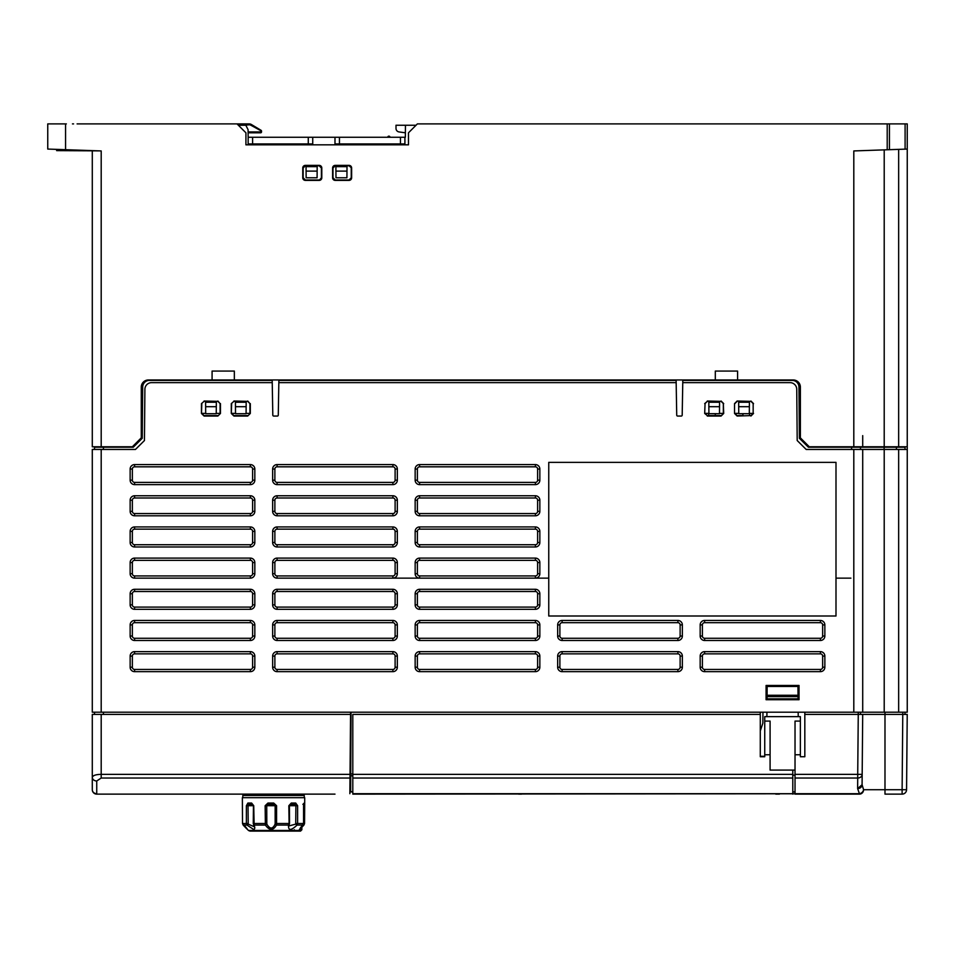 <?xml version="1.0" encoding="UTF-8"?>
<svg xmlns="http://www.w3.org/2000/svg" width="955" height="955" viewBox="0 0 955 955"><rect width="100%" height="100%" fill="white"/><g stroke="black" fill="none" stroke-linecap="round" stroke-linejoin="round"><path stroke-width="1.43" d="M252.609 137.257L248.157 137.257L248.157 143.942L312.727 143.942L312.727 137.257L252.609 137.257L252.609 143.942M416.046 125.236L405.457 125.236L405.35 137.257L339.443 137.257L339.443 143.942L334.99 143.942L334.99 137.257L312.727 137.257M389.986 137.257A1.11 1.11 0 0 0 388.876 136.147A1.11 1.11 0 0 0 387.766 137.257A1.11 1.11 0 0 1 388.876 136.147A1.11 1.11 0 0 1 389.986 137.257M56.608 149.374L56.655 150.627L56.608 149.374L56.655 150.627L99.356 150.866M339.443 137.257L334.99 137.257M339.443 143.942L404.908 143.942L404.908 137.257M238.356 125.236L245.817 125.236L248.085 129.689L248.157 137.257M405.457 125.236L396.003 125.236L396.003 128.4A3.557 3.557 0 0 0 399.035 131.933L405.398 132.805M317.144 171.112L317.179 166.659L306.042 166.659L306.089 171.112L317.144 171.112L317.084 177.785L306.137 177.785L306.089 171.112M396.003 125.236L396.003 128.4M346.975 171.112L347.011 166.659L335.885 166.659L335.921 171.112L346.975 171.112L346.916 177.785L335.981 177.785L335.921 171.112M133.7 446.773L101.194 446.773L101.194 150.938L47.75 149.064L47.75 123.899L47.75 149.064M853.806 446.773L907.25 446.773L907.25 123.899L889.439 123.899L889.439 149.684L853.806 150.938L853.806 446.773L809.279 446.773L800.374 437.868L800.374 387.097A7.127 7.127 0 0 0 793.247 379.971L737.582 379.971L737.582 371.065L715.307 371.065L715.307 379.971L234.345 379.971L234.345 371.065L212.082 371.065L212.082 379.971L148.395 379.971A7.127 7.127 0 0 0 141.268 387.097L141.268 437.868L132.363 446.773M234.345 379.971L212.082 379.971M235.467 406.687L235.527 413.706L246.08 413.706L246.175 402.234L235.431 402.234L235.467 406.687L246.139 406.687M205.635 406.687L205.695 413.706L216.236 413.706L216.343 402.234L205.588 402.234L205.635 406.687L216.296 406.687M216.236 413.396L220.092 413.396L220.092 403.571L217.871 401.351L204.06 401.351L201.457 403.631L201.457 413.431L204.06 416.034L217.871 415.604L204.06 415.604L201.839 413.372L205.695 413.396M246.08 413.396L249.935 413.396L249.935 403.571L247.703 401.351L233.903 401.351L231.289 403.631L231.289 413.431L233.903 416.034L247.703 415.604L233.903 415.604L231.671 413.372L235.527 413.396M142.259 435.635L141.268 435.635M92.289 408.919L92.289 150.651L92.289 446.773L101.194 446.773M92.289 362.16L92.289 357.707M92.289 377.75L92.289 373.286M92.289 330.979L92.289 326.526M92.289 346.57L92.289 342.117M92.289 299.81L92.289 295.358M92.289 315.401L92.289 310.948M92.289 268.642L92.289 264.189M92.289 284.22L92.289 279.767M92.289 237.461L92.289 233.008M92.289 253.051L92.289 248.598M92.289 206.292L92.289 201.839M92.289 221.882L92.289 217.418M92.289 190.702L92.289 170.659M889.439 123.899L417.383 123.899L408.477 132.805L408.477 144.838L408.477 132.805M77.164 123.899L237.019 123.899L245.924 132.805L245.924 144.838L408.477 144.838M319.185 180.4A2.614 2.614 0 0 0 321.799 177.785L321.799 167.996A2.614 2.614 0 0 0 319.185 165.37L305.373 165.37A2.614 2.614 0 0 0 302.759 167.996L302.759 177.785A2.614 2.614 0 0 0 305.373 180.4L319.185 180.4L321.405 177.785L321.405 167.996L319.185 165.776L305.373 165.776L303.153 167.996L303.165 177.785L305.373 180.006L319.185 180.006M351.631 167.996A2.614 2.614 0 0 0 349.017 165.37L335.217 165.37A2.614 2.614 0 0 0 332.603 167.996L332.603 177.785A2.614 2.614 0 0 0 335.217 180.4L349.017 180.4A2.614 2.614 0 0 0 351.631 177.785L351.631 167.996L349.017 165.776L335.217 165.776L332.997 167.996L332.997 177.785L335.217 180.006L349.017 180.006L351.237 177.785L351.237 167.996M737.582 379.971L715.307 379.971M898.655 446.773L898.655 149.362L905.101 149.147L889.439 149.684M907.25 446.773L907.25 149.064L907.25 712.191L898.655 712.191L898.655 449.447L806.175 449.447L797.198 440.542L796.745 389.27A6.685 6.685 0 0 0 790.072 382.645L682.765 382.645L682.801 380.412L792.268 380.412A6.685 6.685 0 0 1 798.953 387.038L799.407 438.309L798.953 387.038M738.704 406.687L749.365 406.687L749.412 402.234L738.657 402.234L738.764 413.706L742.918 413.706L742.918 415.604L737.129 415.604L734.908 413.372L738.764 413.396M742.918 413.682L749.305 413.682L749.365 406.687M719.533 406.687L719.569 402.234L708.825 402.234L708.861 406.687L719.533 406.687L719.473 413.706L708.92 413.682L708.861 406.687M715.307 413.682L715.307 415.604L721.109 415.604L707.297 415.604L705.065 413.372L708.634 413.396L708.634 415.604M862.711 435.635L862.711 446.773M907.25 149.064L907.25 165.442L907.25 149.064L905.101 149.147L905.101 123.899M907.25 187.144L907.25 187.884M907.25 189.233L907.25 188.613M907.25 196.276L907.25 295.966M907.25 296.742L907.25 367.866L907.25 296.742M907.25 371.006L907.25 376.843L907.25 371.006M92.289 388.876L92.289 150.651L65.561 149.684L65.561 123.899L47.75 123.899M245.924 132.805L245.924 144.838M799.204 415.604L800.374 415.604M749.603 415.604L749.603 413.396L753.161 413.396L750.94 415.604L737.129 416.034L750.94 415.604M795.026 791.91L792.793 791.91M884.987 712.191L884.987 714.424L804.826 714.424L804.826 756.73L800.374 756.73L800.374 754.748L795.026 754.748L795.026 794.13L859.44 794.13A4.453 4.154 -90 0 0 863.595 789.725L863.595 789.725A4.453 3.796 141.1 0 1 859.44 793.701L352.801 794.13L352.801 778.027L792.793 778.027L792.793 770.088L795.026 770.088M792.793 794.13L792.793 778.027M760.287 712.191L760.287 714.424L352.801 714.424L352.801 778.027M351.034 712.191L350.628 791.91L352.801 791.91M775.782 794.13L779.435 794.13M764.74 756.276L760.287 756.276L764.74 756.276M906.57 789.725A4.453 4.453 0 0 1 902.117 794.13L902.117 789.725L906.57 789.725L907.226 714.424L884.987 714.424L884.987 789.725L863.595 789.725L862.079 784.712A4.453 3.916 0.5 0 1 857.65 788.591L862.079 784.712L862.174 774.362A4.453 3.713 -179.5 0 1 857.721 778.027L857.626 788.591L859.44 793.701L795.026 793.701M862.114 785.535L862.079 784.783M795.026 778.027L857.721 778.027L857.721 774.362L862.174 774.362L862.699 714.424L858.259 714.424L857.721 774.362L862.174 774.362L862.079 784.712L862.174 774.362M902.117 794.13L884.987 794.13L884.987 789.725L902.117 789.725L902.773 714.424L907.226 714.424M792.793 775.138L795.026 775.138M792.793 770.088L770.088 770.088L770.088 721.097L764.74 721.097L764.74 716.644L800.374 716.644L800.374 721.097L795.026 721.097L795.026 754.748M800.374 754.748L800.374 721.097M764.74 721.097L764.74 754.748L770.088 754.748M760.287 714.424L760.287 756.73L764.74 756.73L764.74 754.748M860.491 712.191L860.491 714.424M804.826 712.191L804.826 714.424M902.797 714.424L902.797 712.191L905.018 712.191L905.018 714.424M800.374 756.73L804.826 756.73L800.374 756.73M798.07 699.729L798.07 698.833L767.044 698.833L767.044 699.729M766.925 712.191L766.889 716.644M798.225 716.644L798.177 712.191M767.152 686.442L767.08 695.264L798.034 695.264L797.962 686.442L767.152 686.442M798.07 698.833L798.034 695.264M767.08 695.264L767.044 698.833M798.046 696.601L767.068 696.601M907.25 295.943L907.25 196.969M907.25 166.289L907.25 167.686M907.25 376.616L907.25 375.936M907.25 412.13L907.25 409.611M907.25 385.748L907.25 385.02M907.25 384.28L907.25 383.683M334.99 794.13L96.742 794.13A4.453 4.453 0 0 1 92.289 789.678L92.289 789.678A4.453 4.453 0 0 0 96.742 794.13L129.247 794.13M350.581 712.191L350.557 714.424L101.194 714.424L101.194 774.362C96.085 774.421 93.124 775.376 92.289 777.215A4.453 3.772 0 0 0 96.742 780.987L96.742 793.701A4.453 4.023 180 0 1 92.289 789.678L92.289 714.424L101.194 714.424L92.289 714.424L92.289 789.678A4.453 4.453 0 0 0 96.742 794.13M94.509 714.424L94.509 712.191M96.742 780.987L101.194 778.027L101.194 774.362L350.031 774.362L350.557 714.424M350.031 774.362L349.864 793.701M760.287 730.897L762.866 723.174L762.961 712.191M101.194 449.447L101.194 712.191L92.289 712.191L92.289 449.447L135.467 449.447L144.444 440.542L144.897 389.27A6.685 6.685 0 0 1 151.57 382.645L272.235 382.645L272.808 415.174A0.895 0.895 0 0 0 273.691 416.046L277.38 416.046A0.895 0.895 0 0 0 278.275 415.174L278.836 382.645L676.164 382.645L676.725 415.174A0.895 0.895 0 0 0 677.62 416.046L681.309 416.046A0.895 0.895 0 0 0 682.192 415.174L682.765 382.645M272.235 382.645L272.199 380.412L149.362 380.412A6.685 6.685 0 0 0 142.689 387.038L142.235 438.309L133.258 447.215L94.509 447.215L94.509 449.447M907.25 449.447L898.655 449.447M905.018 449.447L905.018 447.215L808.384 447.215L799.407 438.309L808.384 447.215M676.164 382.645L676.116 380.412L278.884 380.412L278.836 382.645M101.194 712.191L898.655 712.191M415.15 542.524L415.15 531.386A4.453 4.453 0 0 1 419.603 526.933L535.397 526.933A4.453 4.453 0 0 1 539.85 531.386L539.85 542.524A4.453 4.453 0 0 1 535.397 546.976L419.603 546.976A4.453 4.453 0 0 1 415.15 542.524L417.383 542.524L417.383 531.386A2.232 2.232 0 0 1 419.603 529.154L535.397 529.154A2.232 2.232 0 0 1 537.617 531.386L537.617 542.524A2.232 2.232 0 0 1 535.397 544.744L419.603 544.744A2.232 2.232 0 0 1 417.383 542.524M415.15 511.343L415.15 500.217A4.453 4.453 0 0 1 419.603 495.764L535.397 495.764A4.453 4.453 0 0 1 539.85 500.217L539.85 511.343A4.453 4.453 0 0 1 535.397 515.796L419.603 515.796A4.453 4.453 0 0 1 415.15 511.343L417.383 511.343L417.383 500.217A2.232 2.232 0 0 1 419.603 497.985L535.397 497.985A2.232 2.232 0 0 1 537.617 500.217L537.617 511.343A2.232 2.232 0 0 1 535.397 513.575L419.603 513.575A2.232 2.232 0 0 1 417.383 511.343M415.15 480.174L415.15 469.036A4.453 4.453 0 0 1 419.603 464.584L535.397 464.584A4.453 4.453 0 0 1 539.85 469.036L539.85 480.174A4.453 4.453 0 0 1 535.397 484.627L419.603 484.627A4.453 4.453 0 0 1 415.15 480.174L417.383 480.174L417.383 469.036A2.232 2.232 0 0 1 419.603 466.816L535.397 466.816A2.232 2.232 0 0 1 537.617 469.036L537.617 480.174A2.232 2.232 0 0 1 535.397 482.394L419.603 482.394A2.232 2.232 0 0 1 417.383 480.174M557.66 636.042L557.66 624.904A4.453 4.453 0 0 1 562.113 620.452L677.907 620.452A4.453 4.453 0 0 1 682.359 624.904L682.359 636.042A4.453 4.453 0 0 1 677.907 640.495L562.113 640.495A4.453 4.453 0 0 1 557.66 636.042L559.893 636.042L559.893 624.904A2.232 2.232 0 0 1 562.113 622.684L677.907 622.684A2.232 2.232 0 0 1 680.127 624.904L680.127 636.042A2.232 2.232 0 0 1 677.907 638.262L562.113 638.262A2.232 2.232 0 0 1 559.893 636.042M700.17 636.042L700.17 624.904A4.453 4.453 0 0 1 704.623 620.452L820.405 620.452A4.453 4.453 0 0 1 824.857 624.904L824.857 636.042A4.453 4.453 0 0 1 820.405 640.495L704.623 640.495A4.453 4.453 0 0 1 700.17 636.042L702.391 636.042L702.391 624.904A2.232 2.232 0 0 1 704.623 622.684L820.405 622.684A2.232 2.232 0 0 1 822.637 624.904L822.637 636.042A2.232 2.232 0 0 1 820.405 638.262L704.623 638.262A2.232 2.232 0 0 1 702.391 636.042M130.143 636.042L130.143 624.904A4.453 4.453 0 0 1 134.595 620.452L250.377 620.452A4.453 4.453 0 0 1 254.83 624.904L254.83 636.042A4.453 4.453 0 0 1 250.377 640.495L134.595 640.495A4.453 4.453 0 0 1 130.143 636.042L132.363 636.042L132.363 624.904A2.232 2.232 0 0 1 134.595 622.684L250.377 622.684A2.232 2.232 0 0 1 252.609 624.904L252.609 636.042A2.232 2.232 0 0 1 250.377 638.262L134.595 638.262A2.232 2.232 0 0 1 132.363 636.042M130.143 604.861L130.143 593.735A4.453 4.453 0 0 1 134.595 589.283L250.377 589.283A4.453 4.453 0 0 1 254.83 593.735L254.83 604.861A4.453 4.453 0 0 1 250.377 609.314L134.595 609.314A4.453 4.453 0 0 1 130.143 604.861L132.363 604.861L132.363 593.735A2.232 2.232 0 0 1 134.595 591.503L250.377 591.503A2.232 2.232 0 0 1 252.609 593.735L252.609 604.861A2.232 2.232 0 0 1 250.377 607.094L134.595 607.094A2.232 2.232 0 0 1 132.363 604.861M272.641 636.042L272.641 624.904A4.453 4.453 0 0 1 277.093 620.452L392.887 620.452A4.453 4.453 0 0 1 397.34 624.904L397.34 636.042A4.453 4.453 0 0 1 392.887 640.495L277.093 640.495A4.453 4.453 0 0 1 272.641 636.042L274.873 636.042L274.873 624.904A2.232 2.232 0 0 1 277.093 622.684L392.887 622.684A2.232 2.232 0 0 1 395.107 624.904L395.107 636.042A2.232 2.232 0 0 1 392.887 638.262L277.093 638.262A2.232 2.232 0 0 1 274.873 636.042M272.641 604.861L272.641 593.735A4.453 4.453 0 0 1 277.093 589.283L392.887 589.283A4.453 4.453 0 0 1 397.34 593.735L397.34 604.861A4.453 4.453 0 0 1 392.887 609.314L277.093 609.314A4.453 4.453 0 0 1 272.641 604.861L274.873 604.861L274.873 593.735A2.232 2.232 0 0 1 277.093 591.503L392.887 591.503A2.232 2.232 0 0 1 395.107 593.735L395.107 604.861A2.232 2.232 0 0 1 392.887 607.094L277.093 607.094A2.232 2.232 0 0 1 274.873 604.861M130.143 573.692L130.143 562.555A4.453 4.453 0 0 1 134.595 558.102L250.377 558.102A4.453 4.453 0 0 1 254.83 562.555L254.83 573.692A4.453 4.453 0 0 1 250.377 578.145L134.595 578.145A4.453 4.453 0 0 1 130.143 573.692L132.363 573.692L132.363 562.555A2.232 2.232 0 0 1 134.595 560.334L250.377 560.334A2.232 2.232 0 0 1 252.609 562.555L252.609 573.692A2.232 2.232 0 0 1 250.377 575.925L134.595 575.925A2.232 2.232 0 0 1 132.363 573.692M130.143 542.524L130.143 531.386A4.453 4.453 0 0 1 134.595 526.933L250.377 526.933A4.453 4.453 0 0 1 254.83 531.386L254.83 542.524A4.453 4.453 0 0 1 250.377 546.976L134.595 546.976A4.453 4.453 0 0 1 130.143 542.524L132.363 542.524L132.363 531.386A2.232 2.232 0 0 1 134.595 529.154L250.377 529.154A2.232 2.232 0 0 1 252.609 531.386L252.609 542.524A2.232 2.232 0 0 1 250.377 544.744L134.595 544.744A2.232 2.232 0 0 1 132.363 542.524M130.143 511.343L130.143 500.217A4.453 4.453 0 0 1 134.595 495.764L250.377 495.764A4.453 4.453 0 0 1 254.83 500.217L254.83 511.343A4.453 4.453 0 0 1 250.377 515.796L134.595 515.796A4.453 4.453 0 0 1 130.143 511.343L132.363 511.343L132.363 500.217A2.232 2.232 0 0 1 134.595 497.985L250.377 497.985A2.232 2.232 0 0 1 252.609 500.217L252.609 511.343A2.232 2.232 0 0 1 250.377 513.575L134.595 513.575A2.232 2.232 0 0 1 132.363 511.343M130.143 480.174L130.143 469.036A4.453 4.453 0 0 1 134.595 464.584L250.377 464.584A4.453 4.453 0 0 1 254.83 469.036L254.83 480.174A4.453 4.453 0 0 1 250.377 484.627L134.595 484.627A4.453 4.453 0 0 1 130.143 480.174L132.363 480.174L132.363 469.036A2.232 2.232 0 0 1 134.595 466.816L250.377 466.816A2.232 2.232 0 0 1 252.609 469.036L252.609 480.174A2.232 2.232 0 0 1 250.377 482.394L134.595 482.394A2.232 2.232 0 0 1 132.363 480.174M272.641 480.174L272.641 469.036A4.453 4.453 0 0 1 277.093 464.584L392.887 464.584A4.453 4.453 0 0 1 397.34 469.036L397.34 480.174A4.453 4.453 0 0 1 392.887 484.627L277.093 484.627A4.453 4.453 0 0 1 272.641 480.174L274.873 480.174L274.873 469.036A2.232 2.232 0 0 1 277.093 466.816L392.887 466.816A2.232 2.232 0 0 1 395.107 469.036L395.107 480.174A2.232 2.232 0 0 1 392.887 482.394L277.093 482.394A2.232 2.232 0 0 1 274.873 480.174M272.641 511.343L272.641 500.217A4.453 4.453 0 0 1 277.093 495.764L392.887 495.764A4.453 4.453 0 0 1 397.34 500.217L397.34 511.343A4.453 4.453 0 0 1 392.887 515.796L277.093 515.796A4.453 4.453 0 0 1 272.641 511.343L274.873 511.343L274.873 500.217A2.232 2.232 0 0 1 277.093 497.985L392.887 497.985A2.232 2.232 0 0 1 395.107 500.217L395.107 511.343A2.232 2.232 0 0 1 392.887 513.575L277.093 513.575A2.232 2.232 0 0 1 274.873 511.343M272.641 542.524L272.641 531.386A4.453 4.453 0 0 1 277.093 526.933L392.887 526.933A4.453 4.453 0 0 1 397.34 531.386L397.34 542.524A4.453 4.453 0 0 1 392.887 546.976L277.093 546.976A4.453 4.453 0 0 1 272.641 542.524L274.873 542.524L274.873 531.386A2.232 2.232 0 0 1 277.093 529.154L392.887 529.154A2.232 2.232 0 0 1 395.107 531.386L395.107 542.524A2.232 2.232 0 0 1 392.887 544.744L277.093 544.744A2.232 2.232 0 0 1 274.873 542.524M272.641 573.692L272.641 562.555A4.453 4.453 0 0 1 277.093 558.102L392.887 558.102A4.453 4.453 0 0 1 397.34 562.555L397.34 573.692A4.453 4.453 0 0 1 392.887 578.145L277.093 578.145A4.453 4.453 0 0 1 272.641 573.692L274.873 573.692L274.873 562.555A2.232 2.232 0 0 1 277.093 560.334L392.887 560.334A2.232 2.232 0 0 1 395.107 562.555L395.107 573.692A2.232 2.232 0 0 1 392.887 575.925L277.093 575.925A2.232 2.232 0 0 1 274.873 573.692M415.15 636.042A4.453 4.453 0 0 0 419.603 640.495L535.397 640.495A4.453 4.453 0 0 0 539.85 636.042L539.85 624.904A4.453 4.453 0 0 0 535.397 620.452L419.603 620.452A4.453 4.453 0 0 0 415.15 624.904L415.15 636.042L417.383 636.042L417.383 624.904A2.232 2.232 0 0 1 419.603 622.684L535.397 622.684A2.232 2.232 0 0 1 537.617 624.904L537.617 636.042A2.232 2.232 0 0 1 535.397 638.262L419.603 638.262A2.232 2.232 0 0 1 417.383 636.042M415.15 604.861L415.15 593.735A4.453 4.453 0 0 1 419.603 589.283L535.397 589.283A4.453 4.453 0 0 1 539.85 593.735L539.85 604.861A4.453 4.453 0 0 1 535.397 609.314L419.603 609.314A4.453 4.453 0 0 1 415.15 604.861L417.383 604.861L417.383 593.735A2.232 2.232 0 0 1 419.603 591.503L535.397 591.503A2.232 2.232 0 0 1 537.617 593.735L537.617 604.861A2.232 2.232 0 0 1 535.397 607.094L419.603 607.094A2.232 2.232 0 0 1 417.383 604.861M415.15 573.692L415.15 562.555A4.453 4.453 0 0 1 419.603 558.102L535.397 558.102A4.453 4.453 0 0 1 539.85 562.555L539.85 573.692A4.453 4.453 0 0 1 535.397 578.145L419.603 578.145A4.453 4.453 0 0 1 415.15 573.692L417.383 573.692L417.383 562.555A2.232 2.232 0 0 1 419.603 560.334L535.397 560.334A2.232 2.232 0 0 1 537.617 562.555L537.617 573.692A2.232 2.232 0 0 1 535.397 575.925L419.603 575.925A2.232 2.232 0 0 1 417.383 573.692M130.143 667.211L130.143 656.085A4.453 4.453 0 0 1 134.595 651.632L250.377 651.632A4.453 4.453 0 0 1 254.83 656.085L254.83 667.211A4.453 4.453 0 0 1 250.377 671.663L134.595 671.663A4.453 4.453 0 0 1 130.143 667.211L132.363 667.211L132.363 656.085A2.232 2.232 0 0 1 134.595 653.853L250.377 653.853A2.232 2.232 0 0 1 252.609 656.085L252.609 667.211A2.232 2.232 0 0 1 250.377 669.443L134.595 669.443A2.232 2.232 0 0 1 132.363 667.211M272.641 667.211L272.641 656.085A4.453 4.453 0 0 1 277.093 651.632L392.887 651.632A4.453 4.453 0 0 1 397.34 656.085L397.34 667.211A4.453 4.453 0 0 1 392.887 671.663L277.093 671.663A4.453 4.453 0 0 1 272.641 667.211L274.873 667.211L274.873 656.085A2.232 2.232 0 0 1 277.093 653.853L392.887 653.853A2.232 2.232 0 0 1 395.107 656.085L395.107 667.211A2.232 2.232 0 0 1 392.887 669.443L277.093 669.443A2.232 2.232 0 0 1 274.873 667.211M415.15 667.211L415.15 656.085A4.453 4.453 0 0 1 419.603 651.632L535.397 651.632A4.453 4.453 0 0 1 539.85 656.085L539.85 667.211A4.453 4.453 0 0 1 535.397 671.663L419.603 671.663A4.453 4.453 0 0 1 415.15 667.211L417.383 667.211L417.383 656.085A2.232 2.232 0 0 1 419.603 653.853L535.397 653.853A2.232 2.232 0 0 1 537.617 656.085L537.617 667.211A2.232 2.232 0 0 1 535.397 669.443L419.603 669.443A2.232 2.232 0 0 1 417.383 667.211M557.66 667.211L557.66 656.085A4.453 4.453 0 0 1 562.113 651.632L677.907 651.632A4.453 4.453 0 0 1 682.359 656.085L682.359 667.211A4.453 4.453 0 0 1 677.907 671.663L562.113 671.663A4.453 4.453 0 0 1 557.66 667.211L559.893 667.211L559.893 656.085A2.232 2.232 0 0 1 562.113 653.853L677.907 653.853A2.232 2.232 0 0 1 680.127 656.085L680.127 667.211A2.232 2.232 0 0 1 677.907 669.443L562.113 669.443A2.232 2.232 0 0 1 559.893 667.211M700.17 667.211L700.17 656.085A4.453 4.453 0 0 1 704.623 651.632L820.405 651.632A4.453 4.453 0 0 1 824.857 656.085L824.857 667.211A4.453 4.453 0 0 1 820.405 671.663L704.623 671.663A4.453 4.453 0 0 1 700.17 667.211L702.391 667.211L702.391 656.085A2.232 2.232 0 0 1 704.623 653.853L820.405 653.853A2.232 2.232 0 0 1 822.637 656.085L822.637 667.211A2.232 2.232 0 0 1 820.405 669.443L704.623 669.443A2.232 2.232 0 0 1 702.391 667.211M201.457 403.631L204.06 401.351M217.871 401.351L204.06 401.028M217.871 401.028L220.092 403.571M220.474 413.431L217.871 416.034L220.474 413.431L220.474 403.631M204.06 416.034L217.871 416.034M737.129 416.034L734.526 413.431L734.526 403.631L737.129 401.028L750.94 401.351L753.161 403.571L753.161 413.372L753.161 403.571M750.94 401.351L737.129 401.028M750.94 401.028L753.543 403.631M753.543 413.431L750.94 416.034M734.526 403.631L734.526 413.431M231.289 403.631L233.903 401.351M247.703 401.351L233.903 401.028M247.703 401.028L249.935 403.571M250.317 413.431L247.703 416.034L250.317 413.431L250.317 403.631M233.903 416.034L247.703 416.034M707.297 415.604L704.683 413.431L705.065 403.571L707.297 401.351L721.097 401.351L723.329 403.571L723.329 413.372L721.097 416.034L723.711 413.431L723.329 403.571M705.065 403.571L704.683 413.431M704.683 403.631L707.297 401.351M721.097 401.351L707.297 401.028M721.097 401.028L723.711 403.631M707.297 416.034L721.097 416.034M766.077 699.729L799.037 699.729L799.037 685.475L766.077 685.475L766.077 699.729L766.077 685.475L799.037 685.475M548.755 615.999L835.995 615.999L835.995 462.363L548.755 462.363L548.755 615.999M862.711 449.447L862.711 712.191M201.839 403.571L201.457 413.431M734.908 403.571L737.129 401.351M231.671 403.571L231.289 413.431M860.491 447.215L860.491 449.447M283.086 795.467L283.074 794.584L283.647 795.467L286.142 795.467L286.237 794.584L286.249 795.467M304.263 797.7L304.263 795.467L242.809 795.467L242.809 797.7M253.553 824.129L254.126 825.072C255.152 828.057 254.901 829.453 253.362 829.262L246.963 825.072L246.378 823.497L246.378 805.71L247.906 803.036L251.607 803.036L253.744 805.71L254.126 825.072L265.371 825.072L266.827 824.129L266.732 805.71L268.2 804.373L273.691 804.373L275.147 805.71L275.147 823.497L276.58 823.497L276.473 825.072C273.214 830.814 269.513 830.814 265.371 825.072L265.156 805.71L267.961 803.036L273.691 803.036L276.58 805.71L276.58 823.497L288.84 823.497L288.553 825.072C288.124 830.814 290.977 830.814 297.089 825.072L302.95 825.072L302.628 824.129L302.95 825.072L303.559 823.497L303.559 805.71L304.705 803.036L304.705 797.7L242.367 797.7L242.51 823.497L248.396 830.444L298.676 830.444L303.929 825.06L303.344 824.129L303.917 825.072C298.521 830.814 298.199 830.814 302.95 825.072C298.199 830.814 298.521 830.814 303.917 825.072L304.561 823.497L303.929 825.06M289.126 825.884L288.84 805.71L291.287 803.036L295.692 803.036L297.626 805.71L297.626 823.497L297.089 825.072L295.716 824.129L289.126 825.896L289.222 824.774M303.368 804.373L304.705 803.036L304.561 823.497L303.559 823.497L303.857 803.871L302.89 804.373L304.203 803.036M244.122 825.072C248.873 830.814 248.551 830.814 243.155 825.072L246.963 825.072L248.216 824.129L248.025 805.71L249.004 804.373L252.55 804.373L251.607 803.036M242.391 803.334L242.51 823.497L248.025 823.497M254.114 826.696L248.216 824.129M249.004 804.373L247.906 803.036M275.147 823.497L275.1 824.129C272.653 829.298 269.895 829.298 266.827 824.129M273.691 803.036L273.691 804.373L267.961 804.373M268.2 804.373L267.961 803.036M295.692 803.036L294.737 804.373L290.523 804.373L289.425 805.71L289.52 823.497L288.553 825.072L289.353 824.129L288.553 825.072L276.473 825.072L275.1 824.129M290.451 804.373L294.737 804.373L295.895 805.71L295.716 824.129M297.626 805.71L289.52 805.71L291.287 803.036M300.025 829.095L299.213 831.101L300.538 831.101L297.112 831.101L299.13 831.101M294.319 829.764L295.214 831.101L287.789 831.101M255.498 831.101L299.213 831.101M294.844 795.467L294.606 794.13M299.273 795.467L298.175 794.584L294.606 794.584M263.329 794.13L264.141 795.467M263.329 794.584L248.897 794.584L252.466 794.13M261.61 794.584L261.992 795.467M248.897 794.584L247.799 795.467M63.794 123.899L61.216 123.899M237.019 123.899L242.809 123.899A0.895 0.895 0 0 1 243.704 124.795L243.704 125.236M244.587 123.899L244.587 124.795L243.704 124.795A0.895 0.895 0 0 0 242.809 123.899L249.148 123.899A4.453 4.453 0 0 1 251.44 124.532L261.085 130.322A0.895 0.895 158.9 0 1 261.515 131.086L261.515 131.921A0.895 0.895 0 0 1 260.62 132.805A0.895 0.895 0 0 0 261.515 131.921L260.62 131.921L261.085 130.322M248.109 132.805L260.62 132.805L260.62 131.921L248.109 131.921M249.148 123.899L249.148 124.795L244.587 125.236M249.148 124.795A3.557 3.557 0 0 1 250.974 125.296L261.515 131.086L261.515 131.921M129.247 123.899L122.013 123.899M130.68 123.899L122.562 123.899M109.491 123.899L106.471 123.899M120.784 123.899L129.116 123.899M115.949 123.899L110.601 123.899M103.438 123.899L92.719 123.899M102.221 123.899L100.335 123.899M65.561 123.899L66.349 123.899M101.696 123.899L103.761 123.899M93.077 123.899L77.104 123.899M136.517 123.899L137.472 123.899M87.932 123.899L86.153 123.899L87.932 123.899M72.449 123.899L73.583 123.899M308.274 143.942L308.274 137.257M400.455 143.942L400.455 137.257M61.108 150.627L61.072 149.529M92.289 404.466L92.289 393.329M887.207 149.768L887.207 123.899M884.211 446.773L884.211 149.947M719.473 413.396L723.711 413.431M799.18 413.396L800.374 413.396M792.793 793.701L352.801 793.701M352.801 775.806L350.604 775.806M352.801 791.695L350.628 791.695M352.801 774.362L792.793 774.362M795.026 774.362L857.721 774.362M858.259 714.424L858.259 712.191M350.592 773.956L352.801 773.956M103.415 712.191L103.415 714.424M101.194 778.027L350.007 778.027M851.585 449.447L851.585 447.215M853.806 712.191L853.806 449.447M884.211 449.447L884.211 712.191M419.603 544.744L419.603 546.976M417.383 531.386L415.15 531.386M419.603 526.933L419.603 529.154M535.397 529.154L535.397 526.933M539.85 531.386L537.617 531.386M537.617 542.524L539.85 542.524M535.397 546.976L535.397 544.744M419.603 513.575L419.603 515.796M417.383 500.217L415.15 500.217M419.603 495.764L419.603 497.985M535.397 497.985L535.397 495.764M539.85 500.217L537.617 500.217M537.617 511.343L539.85 511.343M535.397 515.796L535.397 513.575M419.603 482.394L419.603 484.627M417.383 469.036L415.15 469.036M419.603 464.584L419.603 466.816M535.397 466.816L535.397 464.584M539.85 469.036L537.617 469.036M537.617 480.174L539.85 480.174M535.397 484.627L535.397 482.394M562.113 638.262L562.113 640.495M559.893 624.904L557.66 624.904M562.113 620.452L562.113 622.684M677.907 622.684L677.907 620.452M682.359 624.904L680.127 624.904M680.127 636.042L682.359 636.042M677.907 640.495L677.907 638.262M704.623 638.262L704.623 640.495M702.391 624.904L700.17 624.904M704.623 620.452L704.623 622.684M820.405 622.684L820.405 620.452M824.857 624.904L822.637 624.904M822.637 636.042L824.857 636.042M820.405 640.495L820.405 638.262M134.595 638.262L134.595 640.495M132.363 624.904L130.143 624.904M134.595 620.452L134.595 622.684M250.377 622.684L250.377 620.452M254.83 624.904L252.609 624.904M252.609 636.042L254.83 636.042M250.377 640.495L250.377 638.262M134.595 607.094L134.595 609.314M132.363 593.735L130.143 593.735M134.595 589.283L134.595 591.503M250.377 591.503L250.377 589.283M254.83 593.735L252.609 593.735M252.609 604.861L254.83 604.861M250.377 609.314L250.377 607.094M277.093 638.262L277.093 640.495M274.873 624.904L272.641 624.904M277.093 620.452L277.093 622.684M392.887 622.684L392.887 620.452M397.34 624.904L395.107 624.904M395.107 636.042L397.34 636.042M392.887 640.495L392.887 638.262M277.093 607.094L277.093 609.314M274.873 593.735L272.641 593.735M277.093 589.283L277.093 591.503M392.887 591.503L392.887 589.283M397.34 593.735L395.107 593.735M395.107 604.861L397.34 604.861M392.887 609.314L392.887 607.094M134.595 575.925L134.595 578.145M132.363 562.555L130.143 562.555M134.595 558.102L134.595 560.334M250.377 560.334L250.377 558.102M254.83 562.555L252.609 562.555M252.609 573.692L254.83 573.692M188.517 578.145L250.377 578.145L250.377 575.925M134.595 544.744L134.595 546.976M132.363 531.386L130.143 531.386M134.595 526.933L134.595 529.154M250.377 529.154L250.377 526.933M254.83 531.386L252.609 531.386M252.609 542.524L254.83 542.524M250.377 546.976L250.377 544.744M134.595 513.575L134.595 515.796M132.363 500.217L130.143 500.217M134.595 495.764L134.595 497.985M250.377 497.985L250.377 495.764M254.83 500.217L252.609 500.217M252.609 511.343L254.83 511.343M250.377 515.796L250.377 513.575M134.595 482.394L134.595 484.627M132.363 469.036L130.143 469.036M134.595 464.584L134.595 466.816M250.377 466.816L250.377 464.584M254.83 469.036L252.609 469.036M252.609 480.174L254.83 480.174M250.377 484.627L250.377 482.394M277.093 482.394L277.093 484.627M274.873 469.036L272.641 469.036M277.093 464.584L277.093 466.816M392.887 466.816L392.887 464.584M397.34 469.036L395.107 469.036M395.107 480.174L397.34 480.174M392.887 484.627L392.887 482.394M277.093 513.575L277.093 515.796M274.873 500.217L272.641 500.217M277.093 495.764L277.093 497.985M392.887 497.985L392.887 495.764M397.34 500.217L395.107 500.217M395.107 511.343L397.34 511.343M392.887 515.796L392.887 513.575M277.093 544.744L277.093 546.976M274.873 531.386L272.641 531.386M277.093 526.933L277.093 529.154M392.887 529.154L392.887 526.933M397.34 531.386L395.107 531.386M395.107 542.524L397.34 542.524M392.887 546.976L392.887 544.744M277.093 575.925L277.093 578.145M274.873 562.555L272.641 562.555M277.093 558.102L277.093 560.334M392.887 560.334L392.887 558.102M397.34 562.555L395.107 562.555M395.107 573.692L397.34 573.692M392.887 578.145L392.887 575.925M419.603 638.262L419.603 640.495M535.397 640.495L535.397 638.262M417.383 624.904L415.15 624.904M419.603 620.452L419.603 622.684M535.397 622.684L535.397 620.452M539.85 624.904L537.617 624.904M537.617 636.042L539.85 636.042M419.603 607.094L419.603 609.314M417.383 593.735L415.15 593.735M419.603 589.283L419.603 591.503M535.397 591.503L535.397 589.283M539.85 593.735L537.617 593.735M537.617 604.861L539.85 604.861M535.397 609.314L535.397 607.094M419.603 575.925L419.603 578.145M417.383 562.555L415.15 562.555M419.603 558.102L419.603 560.334M535.397 560.334L535.397 558.102M539.85 562.555L537.617 562.555M537.617 573.692L539.85 573.692M535.397 578.145L535.397 575.925M134.595 669.443L134.595 671.663M132.363 656.085L130.143 656.085M134.595 651.632L134.595 653.853M250.377 653.853L250.377 651.632M254.83 656.085L252.609 656.085M252.609 667.211L254.83 667.211M250.377 671.663L250.377 669.443M277.093 669.443L277.093 671.663M274.873 656.085L272.641 656.085M277.093 651.632L277.093 653.853M392.887 653.853L392.887 651.632M397.34 656.085L395.107 656.085M395.107 667.211L397.34 667.211M392.887 671.663L392.887 669.443M419.603 669.443L419.603 671.663M417.383 656.085L415.15 656.085M419.603 651.632L419.603 653.853M535.397 653.853L535.397 651.632M539.85 656.085L537.617 656.085M537.617 667.211L539.85 667.211M535.397 671.663L535.397 669.443M562.113 669.443L562.113 671.663M559.893 656.085L557.66 656.085M562.113 651.632L562.113 653.853M677.907 653.853L677.907 651.632M682.359 656.085L680.127 656.085M680.127 667.211L682.359 667.211M677.907 671.663L677.907 669.443M704.623 669.443L704.623 671.663M702.391 656.085L700.17 656.085M704.623 651.632L704.623 653.853M820.405 653.853L820.405 651.632M824.857 656.085L822.637 656.085M822.637 667.211L824.857 667.211M820.405 671.663L820.405 669.443M348.802 578.145L548.755 578.145M835.995 578.145L850.893 578.145M103.415 447.215L103.415 449.447M884.127 447.215L884.127 449.447M896.423 449.447L896.423 447.215M271.674 795.467L271.662 794.13M283.074 794.584L286.237 794.584M289.365 794.13L289.377 795.467M253.457 823.497L266.732 823.497M295.895 823.497L303.559 823.497M253.744 805.71L246.378 805.71M254.114 826.708L253.266 823.497L253.457 805.71M276.58 805.71L265.156 805.71M289.52 805.71L288.84 805.71M289.425 823.497L289.425 805.829M304.693 803.251L304.561 805.71L303.69 805.71M299.369 829.764L301.864 829.764L300.538 831.101M242.809 125.236L242.809 123.899A0.895 0.895 0 0 1 243.704 124.795L237.914 124.795M251.44 124.532L250.974 125.296M108.213 123.899L106.435 123.899M374.36 794.13L375.076 794.13L374.36 794.13M290.165 794.13L290.177 795.467M242.51 823.497L243.143 825.06M300.133 828.295L303.606 823.497M304.561 805.71L304.561 823.497M301.864 827.197L301.864 829.764M298.676 830.444L297.112 831.101L249.959 831.101L248.396 830.444M253.254 805.71L252.55 804.373M61.657 123.899L62.266 123.899M521.537 794.13L520.69 794.13M521.514 794.13L518.672 794.13"/></g></svg>
